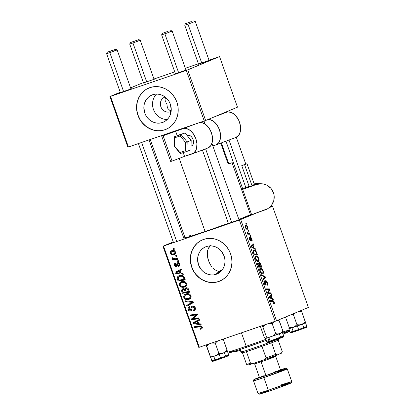 <?xml version="1.0" encoding="UTF-8"?>
<svg xmlns="http://www.w3.org/2000/svg" width="415" height="415" viewBox="0 0 415 415"><rect width="100%" height="100%" fill="white"/><g stroke="black" fill="none" stroke-linecap="round" stroke-linejoin="round"><path stroke-width="0.62" d="M165.04 97.017A7.828 7.19 -112.7 0 0 160.849 106.722A7.828 7.19 -112.7 0 0 170.264 111.77L170.549 114.058L170.264 111.77A7.828 7.19 67.3 0 1 160.932 106.951A7.828 7.19 67.3 0 1 164.631 97.172A7.828 7.19 67.3 0 1 165.04 97.017A7.828 7.19 67.3 0 1 165.103 96.996A7.828 7.19 -112.7 0 0 165.04 97.017L165.04 97.017M167.219 119.536A14.722 13.519 67.3 0 1 153.757 110.208A14.722 13.519 67.3 0 1 156.559 94.075A14.722 13.519 -112.7 0 0 153.757 110.208A14.722 13.519 -112.7 0 0 167.219 119.536M165.969 102.936L166.903 104.191L167.328 107.293L167.914 108.559L169.725 110.281L171.203 110.717L169.725 110.281L167.914 108.559L167.328 107.293L166.903 104.191L165.969 102.936M165.331 101.644L165.03 99.133L165.699 97.473L165.03 99.133L165.294 101.556M171.073 111.433L170.264 111.77L171.073 111.433M162.462 122.498A14.722 13.519 67.3 0 1 144.908 113.425A14.722 13.519 67.3 0 1 151.864 95.045A14.722 13.519 67.3 0 1 152.637 94.75L155.226 94.164L157.907 94.132L160.574 94.656L163.121 95.715L165.455 97.271L167.489 99.268L169.138 101.618L170.342 104.243L171.25 109.882L170.918 112.688L170.067 115.334L168.739 117.725L166.98 119.764L164.864 121.372L162.462 122.498L159.868 123.084L157.192 123.115L154.525 122.591L151.973 121.533L149.639 119.971L147.605 117.979L145.956 115.629L144.752 113.005L143.844 107.366L144.181 104.559L145.027 101.914L146.355 99.522L148.114 97.484L150.235 95.875L152.637 94.75A14.722 13.519 67.3 0 1 170.186 103.817A14.722 13.519 67.3 0 1 163.23 122.202A14.722 13.519 67.3 0 1 162.462 122.498L163.982 121.86L162.462 122.498M148.845 88.016A22.374 20.548 -112.7 0 0 138.356 115.961A22.374 20.548 -112.7 0 0 165.014 129.703L164.848 129.776A22.374 20.548 67.3 0 1 138.174 115.993A22.374 20.548 67.3 0 1 148.746 88.058A22.374 20.548 67.3 0 1 149.919 87.612L146.267 89.313L143.045 91.762L140.374 94.864L138.356 98.495L137.069 102.515L136.561 106.774L136.857 111.111L137.941 115.349L139.767 119.338L142.278 122.913L145.364 125.942L148.912 128.308L152.787 129.921L156.839 130.72L160.911 130.668L164.848 129.776L168.5 128.069L171.722 125.621L174.393 122.524L176.411 118.892L177.698 114.867L178.206 110.608L177.911 106.271L176.832 102.033L175 98.049L172.495 94.47L169.403 91.44L165.855 89.075L161.98 87.461L157.928 86.668L153.856 86.714L149.919 87.612A22.374 20.548 67.3 0 1 176.593 101.39A22.374 20.548 67.3 0 1 166.021 129.33A22.374 20.548 67.3 0 1 164.848 129.776L165.014 129.703A22.374 20.548 -112.7 0 0 166.125 129.283M216.21 274.284A14.722 13.519 67.3 0 1 198.661 265.216A14.722 13.519 67.3 0 1 205.617 246.837A14.722 13.519 67.3 0 1 206.385 246.541L208.978 245.955L211.655 245.919L214.322 246.443L216.874 247.506L219.208 249.062L221.242 251.054L224.095 256.029L224.806 258.82L224.997 261.673L224.665 264.474L223.82 267.125L222.492 269.511L220.733 271.55L218.612 273.163L216.21 274.284L213.621 274.875L210.939 274.906L208.273 274.382L205.726 273.319L203.392 271.763L201.358 269.771L198.505 264.796L197.597 259.152L197.929 256.351L198.78 253.705L200.108 251.314L201.866 249.275L203.983 247.662L206.385 246.541A14.722 13.519 67.3 0 1 223.939 255.609A14.722 13.519 67.3 0 1 216.983 273.993A14.722 13.519 67.3 0 1 216.21 274.284L217.735 273.646L216.21 274.284M218.233 273.127L216.324 273.277L218.233 273.127M220.458 271.55L216.324 273.277L220.458 271.55L218.228 271.254L220.458 271.55M216.158 270.487L218.228 271.254L215.328 270.025L213.414 268.557M211.826 266.809L211.105 265.818L211.826 266.809M209.798 263.592L211.105 265.818L208.714 261.128L209.798 263.592M207.889 258.545L208.714 261.128L207.381 255.988L207.889 258.545M207.215 253.565L207.381 255.988L207.407 251.277L207.215 253.565M207.982 249.166L210.364 245.581L208.968 247.252L207.531 250.66M202.598 239.803A22.374 20.548 -112.7 0 0 192.104 267.748A22.374 20.548 -112.7 0 0 218.767 281.495L218.601 281.562A22.374 20.548 67.3 0 1 191.927 267.784A22.374 20.548 67.3 0 1 202.499 239.844A22.374 20.548 67.3 0 1 203.672 239.398L200.02 241.105L196.798 243.553L194.127 246.65L192.109 250.281L190.822 254.307L190.314 258.566L190.61 262.903L191.689 267.141L193.52 271.125L196.03 274.704L199.117 277.734L202.665 280.099L206.54 281.712L210.592 282.506L214.664 282.459L218.601 281.562L222.253 279.86L225.475 277.412L228.146 274.31L230.164 270.679L231.451 266.658L231.959 262.399L231.663 258.063L230.579 253.824L228.753 249.835L226.242 246.261L223.156 243.232L219.608 240.866L215.733 239.253L211.681 238.454L207.609 238.506L203.672 239.398A22.374 20.548 67.3 0 1 230.346 253.181A22.374 20.548 67.3 0 1 219.774 281.116A22.374 20.548 67.3 0 1 218.601 281.562L218.767 281.495A22.374 20.548 -112.7 0 0 219.877 281.074M228.478 223.41L239.922 219.494L228.421 223.436M170.103 132.701L170.217 133.018L170.103 132.701M179.197 158.385L205.103 231.539A34.673 0.835 -19.5 0 0 228.38 223.322L205.103 231.539L179.197 158.385M250.442 214.68L238.874 219.447A34.673 0.835 -19.5 0 0 250.442 214.664L232.052 162.732L228.779 163.873L232.073 162.722M175.472 73.73L186.916 69.813L175.415 73.756M198.572 64.06L209.056 60.351L206.208 61.612L198.515 64.081M143.543 82.907L154.987 78.99L143.486 82.933M120.443 92.576L131.887 88.66L120.386 92.602M214.633 269.558L214.28 269.294M162.95 246.225L198.785 347.417L199.345 347.256L163.515 246.064L239.351 220.09L275.181 321.283L199.345 347.256L276.561 320.779L308.397 307.453L272.562 206.26L269.159 207.682L272.562 206.26L269.74 207.194L272.562 206.26L308.397 307.453L276.561 320.779L240.731 219.587L276.561 320.779L275.181 321.283L239.351 220.09L256.89 212.817L239.351 220.09L163.515 246.064L199.345 347.256L198.785 347.417L162.95 246.225L173.257 241.909L162.95 246.225M184.805 237.074L183.591 237.582L184.805 237.074M205.057 273.137L205.057 272.826M198.391 255.09L198.297 254.753M255.982 256.003L257.347 256.335L258.638 258.161L259.085 260.402L258.441 261.575L257.046 261.294L255.728 259.401L255.292 257.399L255.982 256.003C255.241 256.257 255.116 257.284 255.609 259.085L256.818 261.092L258.441 261.575C259.147 261.289 259.261 260.272 258.778 258.524L258.436 258.644L258.778 258.524C257.814 256.449 256.885 255.609 255.982 256.003L256.055 255.977M254.073 247.88L255.173 248.461L255.469 249.291L251.397 247.06L251.065 246.121L253.565 243.916L253.835 244.689L253.145 245.26L254.073 247.88L253.145 245.26L253.835 244.689L253.565 243.916L251.065 246.121L251.397 247.06L255.469 249.291L255.173 248.461L254.421 248.72L255.173 248.461L254.073 247.88L253.347 248.129L254.073 247.88M274.206 302.094L274.403 303.531L273.827 303.91L273.516 303.158L273.947 302.525L273.526 301.596L270.627 301.368L270.352 300.59L273.495 300.901L274.206 302.094L272.769 300.626L270.352 300.59L270.627 301.368L272.961 301.404L273.858 302.187L273.516 303.158L273.827 303.91L274.113 303.868L274.206 302.094L273.864 302.213L274.206 302.094M265.393 284.301L264.537 283.201L264.194 283.315L264.537 283.201L264.552 281.567L263.867 281.801L264.62 281.546L264.256 280.81C263.774 281.131 263.748 281.967 264.194 283.315C264.661 284.586 265.159 285.172 265.683 285.064L265.999 283.933L265.533 284.093L265.999 283.933L265.88 282.921L265.455 283.066L265.88 282.921L265.776 281.728L265.304 281.894L265.958 281.427L265.284 281.655L265.968 281.422L266.964 282.724L267.156 285.323C267.779 285.089 267.831 284.197 267.317 282.636C266.793 281.24 266.243 280.587 265.657 280.67L266.28 280.851L266.954 281.78L267.68 284.503L267.156 285.323L266.85 284.571L267.219 284.135L267.094 283.123L266.072 281.412L265.771 281.795L265.911 284.825L265.33 285.053L264.516 284.088L263.945 282.454L263.987 281.1L264.319 280.789L264.443 282.926L265.346 284.317L265.278 281.375L265.657 280.67L265.361 284.317M261.16 274.637L265.159 276.66L265.507 277.64L263.048 279.964L262.773 279.191L264.879 277.199L261.455 275.461L261.16 274.637L261.455 275.461L264.879 277.199L262.773 279.191L263.048 279.964L265.507 277.64L265.159 276.66L264.334 276.945L265.159 276.66L261.16 274.637M260.324 268.272L261.694 268.598L262.98 270.424L263.437 272.556L262.783 273.843L261.388 273.558L260.205 271.97L259.634 269.662L260.324 268.272C259.583 268.521 259.458 269.548 259.956 271.348L261.16 273.361L262.783 273.843C263.489 273.558 263.603 272.541 263.12 270.793L262.778 270.907L263.12 270.793C262.161 268.718 261.227 267.877 260.324 268.272L260.402 268.24M245.83 223.405L246.303 223.415L246.572 224.183L246.111 224.193L245.83 223.405L246.111 224.193L246.572 224.183L246.303 223.415L245.83 223.405M259.121 262.498L260.397 263.437L261.808 267.208L258.514 267.156L257.528 264.225L257.632 263.074L258.312 263.001L258.872 263.66L259.121 262.498L258.872 263.66L257.814 262.939L257.528 264.225L258.514 267.156L261.808 267.208L260.765 264.251L260.413 264.371L260.765 264.251C260.231 262.954 259.681 262.368 259.121 262.498M271.955 298.38L273.054 298.961L273.35 299.791L269.278 297.56L268.946 296.626L271.446 294.417L271.721 295.19L271.026 295.76L271.955 298.38L271.026 295.76L271.721 295.19L271.446 294.417L268.946 296.626L269.278 297.56L273.35 299.791L273.054 298.961L272.302 299.22L273.054 298.961L271.955 298.38L271.228 298.629L271.955 298.38M268.879 292.819L270.902 292.881L271.177 293.654L267.872 293.592L267.587 292.783L269.262 289.654L266.477 289.644L266.202 288.866L269.501 288.918L269.786 289.727L268.116 292.865L268.879 292.819L268.116 292.865L269.786 289.727L269.501 288.918L266.202 288.866L266.477 289.644L269.262 289.654L267.587 292.783L267.872 293.592L271.177 293.654L270.902 292.881L268.775 293.607L270.902 292.881L268.879 292.819L267.737 293.213L268.879 292.819M251.869 239.009L252.004 240.991L251.775 241.151L251.464 240.399L251.687 239.377L250.997 238.194L250.945 240.441L250.515 240.835L249.742 239.917L249.275 238.143L249.571 237.453L249.794 239.284L250.37 240.083L250.453 237.629L250.764 237.432L251.272 237.821L251.869 239.009L250.624 237.447L250.401 240.072L249.83 239.388L249.571 237.453L249.555 239.46L250.717 240.819L250.919 238.205L251.594 239.082L251.464 240.399L251.812 241.136C252.247 240.892 252.263 240.186 251.869 239.009L251.599 239.097L251.869 239.009M256.205 251.599L257.466 254.94L254.167 254.888L253.176 251.869L253.321 250.385L254.603 249.991L256.205 251.599C255.298 250.178 254.488 249.643 253.778 249.996C253.212 250.126 253.026 250.826 253.223 252.092L254.167 254.888L257.466 254.94L256.693 252.756L256.351 252.875L256.693 252.756L256.205 251.599L255.827 251.729L256.205 251.599M245.498 225.179L246.531 225.387L247.397 226.491L247.864 228.52L247.444 229.21L246.386 229.023L245.498 227.897L245.026 226.159L245.498 225.179C244.98 225.361 244.902 226.076 245.265 227.332C246.017 228.961 246.749 229.583 247.444 229.21C247.937 228.997 247.994 228.276 247.625 227.036L247.361 227.124L247.625 227.036C246.889 225.459 246.178 224.842 245.498 225.179L245.561 225.158M248.341 230.496L248.813 230.507L249.083 231.274L248.621 231.285L248.341 230.496L248.621 231.285L249.083 231.274L248.813 230.507L248.341 230.496M248.891 233.417L249.861 233.458L250.136 234.236L247.739 234.2L247.459 233.427L247.963 233.438L246.946 231.84L247.911 233.085L248.891 233.417L246.946 231.84L247.963 233.438L247.459 233.427L247.739 234.2L250.136 234.236L249.861 233.458L247.734 234.19L249.861 233.458L247.615 233.858L248.891 233.417M250.172 235.673L250.644 235.679L250.919 236.446L250.453 236.457L250.172 235.673L250.453 236.457L250.919 236.446L250.644 235.679L250.172 235.673M178.507 260.698L177.47 260.853L177.75 261.637L178.777 261.466L178.507 260.698L177.47 260.853L177.75 261.637L178.777 261.466L178.507 260.698M176.676 255.521L175.638 255.676L175.919 256.46L176.946 256.288L176.676 255.521L175.638 255.676L175.919 256.46L176.946 256.288L176.676 255.521M181.599 281.666C179.856 282.205 179.145 283.398 179.472 285.25L180.25 284.923L179.472 285.25L181.277 287.092L182.559 286.552L181.277 287.092L184.644 287.071C186.325 286.506 187.004 285.323 186.693 283.528L185.173 281.832L182.657 281.417L180.131 282.506L179.488 283.466L179.327 284.654L179.762 285.857L180.696 286.791L182.118 287.33L183.824 287.294L185.157 286.853L186.33 285.888L186.828 284.706L186.693 283.528C185.453 281.531 183.757 280.908 181.599 281.666L181.251 281.801M183.031 273.48L180.857 273.21L179.928 270.585L181.697 269.703L181.422 268.936L174.974 272.276L175.306 273.21L183.326 274.31L183.031 273.48L180.857 273.21L179.928 270.585L181.697 269.703L181.422 268.936L174.974 272.276L175.306 273.21L183.326 274.31L183.031 273.48M185.754 287.87L184.706 289.26L185.562 288.902L184.706 289.26L182.688 288.814L181.505 290.36L182.47 289.955L181.505 290.36L181.754 291.418L182.533 291.097L181.754 291.418L182.424 293.306L184.058 292.622L189.525 291.807L184.058 292.622L182.424 293.306L189.671 292.222L188.431 288.85L187.435 287.958L185.547 287.958L184.706 289.26L183.746 288.716L182.226 289.027L181.505 290.36L182.424 293.306L189.671 292.222L188.623 289.271C188 288 187.041 287.533 185.754 287.87L185.609 287.927M193.022 301.679L185.074 300.787L185.365 301.612L192.176 302.379L186.688 305.347L186.963 306.12L193.364 302.66L193.022 301.679L185.074 300.787L185.365 301.612L192.176 302.379L186.688 305.347L186.963 306.12L193.364 302.66L193.022 301.679M201.156 329.121C202.095 328.794 202.416 328.12 202.121 327.098C201.56 326.04 200.715 325.656 199.574 325.946L194.262 326.74L194.536 327.518L196.171 326.833L201.249 326.076L196.171 326.833L194.536 327.518L199.672 326.75L201.265 326.086L199.672 326.75L201.306 327.321L202.079 326.999L201.306 327.321L200.767 328.395L200.149 328.53L200.507 329.266L201.892 328.685L201.156 329.121L201.934 328.644L202.235 327.585L201.711 326.413L200.689 325.915L194.262 326.74L194.536 327.518L200.715 326.735L201.342 327.84L200.149 328.53L200.507 329.266L201.327 329.054M198.764 317.895L192.633 318.845L197.644 314.741L197.358 313.937L190.112 315.016L190.386 315.794L196.528 314.845L191.497 318.933L191.787 319.742L199.039 318.673L198.764 317.895L192.633 318.845L197.644 314.741L197.358 313.937L190.112 315.016L190.386 315.794L196.528 314.845L191.497 318.933L191.787 319.742L199.039 318.673L198.764 317.895M200.917 323.98L198.738 323.71L197.81 321.086L199.579 320.204L199.309 319.436L192.861 322.777L193.193 323.716L201.213 324.81L200.917 323.98L198.738 323.71L197.81 321.086L199.579 320.204L199.309 319.436L192.861 322.777L193.193 323.716L201.213 324.81L200.917 323.98M192.41 306.005L191.019 308.117L192.046 307.686L191.019 308.117L190.781 309.678L191.834 309.242L190.278 310.176L188.856 309.232L189.754 307.344L189.261 306.649C188.057 307.178 187.653 308.122 188.052 309.481L188.83 309.154L188.052 309.481C188.545 310.747 189.39 311.229 190.589 310.928L191.772 309.549L192.223 307.152L194.106 306.182L192.747 306.752L194.417 307.857L195.19 307.536L194.417 307.857L194.313 309.434L195.424 308.968L193.38 309.974L193.732 310.711L194.246 310.498L193.732 310.711C195.2 310.233 195.698 309.211 195.226 307.634L194.111 306.187L192.83 305.907L191.357 306.778L190.444 310.104L189.396 310.036L188.815 309.097L188.83 308.112L189.754 307.344L189.411 306.602L188.265 307.38L187.928 309.045L189.048 310.804L190.807 310.84L191.699 309.782L192.223 307.152L193.271 306.706L193.987 307.116L194.526 308.262L194.37 309.351L193.38 309.974L193.732 310.711L195.237 309.606L195.226 307.634C194.671 306.249 193.732 305.71 192.41 306.005L192.228 306.073M185.941 293.929C184.198 294.468 183.492 295.667 183.814 297.519L184.597 297.192L183.814 297.519L185.619 299.355L186.9 298.821L185.619 299.355L188.991 299.334C190.667 298.769 191.351 297.591 191.035 295.791L189.515 294.1L186.641 293.742L184.919 294.422L184.099 295.215L183.726 297.223L184.104 298.126L185.323 299.22L188.166 299.557L189.499 299.122L190.677 298.152L191.175 296.969L191.035 295.791C189.795 293.799 188.099 293.177 185.941 293.929L185.593 294.064M178.424 263.276L178.575 262.7L176.94 263.385L176.681 264.718L177.485 264.381L176.681 264.718L176.463 265.501L177.387 265.112L176.09 265.714L175.125 265.144L175.737 263.795L175.379 263.058C174.435 263.484 174.139 264.236 174.492 265.32L175.099 265.066L174.492 265.32C174.886 266.29 175.545 266.663 176.474 266.446L177.656 263.748L179.119 262.986L178.03 263.437L179.15 264.184L179.752 263.935L179.15 264.184L178.3 265.709L178.657 266.446L179.814 265.507L179.467 263.375L178.025 262.622L177.003 263.266L176.38 265.569L175.799 265.74L175.125 265.144L175.13 264.303L175.737 263.795L175.379 263.058L174.502 263.779L174.393 264.978L175.28 266.331L176.474 266.446L177.241 265.745L177.656 263.748L178.388 263.406L179.223 264.474L179.083 265.175L178.3 265.709L178.657 266.446L178.932 266.347M179.306 275.679C178.004 276.022 177.298 276.872 177.184 278.232L178.04 277.874L177.184 278.232L177.428 279.202L178.206 278.875L177.428 279.202L178.082 281.043L179.711 280.358L185.178 279.539L179.711 280.358L178.082 281.043L185.329 279.959L183.638 276.276L182.372 275.591L180.509 275.41L178.507 276.037L177.314 277.313L177.221 278.481L178.082 281.043L185.329 279.959L183.97 276.644C182.579 275.363 181.028 275.041 179.306 275.679L178.958 275.814M171.634 250.691C170.425 251.07 169.948 251.905 170.202 253.192L170.809 252.937L170.202 253.192C171.177 254.753 172.516 255.204 174.212 254.54L174.591 254.379L174.212 254.54C175.379 254.136 175.82 253.3 175.54 252.04L174.585 250.878L172.718 250.468L170.617 251.277L170.098 252.776L171.167 254.395L173.102 254.779L175.192 253.939L175.659 252.854L175.54 252.04C174.58 250.525 173.278 250.079 171.634 250.691L171.385 250.79M177.719 258.478L174.134 258.841L173.076 258.462L172.868 257.705L171.96 257.808L172.272 258.628L173.543 259.11L172.453 259.266L172.728 260.044L177.999 259.256L177.719 258.478L175.602 258.768L171.986 257.663L171.992 258.249L173.543 259.11L172.453 259.266L172.728 260.044L177.999 259.256L177.719 258.478M174.165 248.429L173.128 248.585L173.408 249.368L174.435 249.197L174.165 248.429L173.128 248.585L173.408 249.368L174.435 249.197L174.165 248.429M109.944 96.539L127.862 147.138L128.427 146.977L110.509 96.379L186.345 70.41L204.263 121.004L128.427 146.977L205.643 120.5L237.473 107.174L219.556 56.575L187.725 69.902L205.643 120.5L237.473 107.174L219.556 56.575L208.994 60.165L219.556 56.575L186.345 70.41L187.725 69.902L205.643 120.5L204.263 121.004L186.345 70.41L110.509 96.379L128.427 146.977L127.862 147.138L109.944 96.539L120.251 92.229L109.944 96.539M141.78 83.218L130.585 87.902L141.78 83.218M153.96 79.011L174.757 71.888L153.96 79.011M185.339 68.267L198.412 63.791L185.339 68.267M150.256 139.502L185.069 237.816A34.673 0.835 -19.5 0 0 205.103 231.539L187.497 237.287L185.069 237.805L186.522 237.032M189.001 235.995L191.232 235.108M196.959 243.486L194.287 246.583L192.27 250.214L190.983 254.239L190.48 258.498M190.77 262.83L191.855 267.073L193.686 271.057M196.191 274.631L199.278 277.661L202.826 280.032L206.701 281.64L210.753 282.439M214.83 282.392L218.767 281.495M143.211 91.694L140.535 94.796L138.517 98.428L137.23 102.448L136.727 106.707M137.017 111.044L138.102 115.282L139.933 119.266M142.438 122.845L145.525 125.875L149.078 128.24L152.953 129.853L157.005 130.647M161.077 130.601L165.014 129.703M171.136 111.402A7.828 7.19 67.3 0 1 170.674 111.614A7.828 7.19 67.3 0 1 170.264 111.77A7.828 7.19 -112.7 0 0 171.136 111.402M198.889 318.253L193.416 319.057L191.787 319.742L193.416 319.057L193.291 318.699L193.416 319.057L198.889 318.253M197.856 314.368L193.198 318.445L191.497 318.933L193.131 318.248L195.341 316.365L193.706 317.05L195.341 316.365L196.964 315.011L195.335 315.696L197.582 314.56M197.535 314.425L196.528 314.845L197.535 314.425M197.483 314.29L194.64 315.177L196.274 314.497L192.021 315.11L190.386 315.794L192.021 315.11L191.891 314.752L192.021 315.11L197.483 314.29M198.686 323.56L198.017 323.467L198.686 323.56M194.573 323.135L193.193 323.716L194.573 323.135M194.702 322.688L194.49 322.092L192.861 322.777L199.356 319.571L194.49 322.092L194.702 322.688M193.805 323.098L197.831 321.143L197.052 321.469L197.794 323.56L193.805 323.098L197.052 321.469L197.794 323.56L198.572 323.233L197.794 323.56L193.821 323.088M202.079 328.452L201.835 327.949L202.079 328.452M202.494 327.674L200.767 328.395M196.171 326.833L196.041 326.475L196.171 326.833M193.732 310.711L194.018 310.602M195.195 309.673L195.024 309.31L195.195 309.673M195.434 309.139L193.603 309.901M194.293 306.104L192.747 306.752M191.403 310.353L190.573 310.052M189.562 307.406L189.65 307.126M190.407 310.119L191.772 309.549M191.984 309.466L190.278 310.176M193.203 305.834L192.757 306.737L193.151 305.891M189.681 307.064L189.51 307.92M190.35 309.87L191.056 310.285M193.38 301.897L188.317 304.662L188.535 305.269L188.317 304.662L186.688 305.347L193.141 302.016M193.125 301.98L192.176 302.379L193.125 301.98M192.124 301.581L190.573 302.229L192.124 301.581M186.859 300.989L185.365 301.612L186.859 300.989M188.991 299.334L189.266 299.225M189.977 298.836L187.647 298.81M186.553 293.737L185.464 295.049L186.501 293.773M187.456 298.748L190.215 298.774M186.734 294.64L187.046 294.391M187.398 294.188L188.887 293.81M191.092 297.519L190.381 297.871M189.697 298.063L189.344 298.12M188.752 298.556L185.93 298.572L184.618 297.27C184.405 295.957 184.914 295.112 186.138 294.723L187.772 294.038L186.138 294.723C187.819 294.095 189.183 294.526 190.22 296.009L190.993 295.688L190.22 296.009C190.438 297.306 189.951 298.157 188.752 298.556L186.631 298.784L184.831 297.7L184.644 296.004L185.764 294.873L187.829 294.494L189.92 295.47L190.2 297.259L188.752 298.556L191.014 297.576M188.784 293.82L186.138 294.723M184.058 292.622L183.928 292.264L184.058 292.622M183.145 289.504L183.466 288.684M186.345 288.498L186.589 287.756M186.641 287.688L186.34 288.581M183.472 288.679L183.145 289.535M185.256 292.067L182.994 292.404L182.533 291.091L182.989 289.571L184.39 288.985L182.989 289.571L184.089 289.67L185.417 289.115L184.089 289.67L184.815 290.816L185.588 290.495L184.815 290.816L185.256 292.067L182.994 292.404L182.465 289.961L183.259 289.504L184.156 289.717L185.256 292.067M186.008 288.643L187.523 288.005L186.008 288.643L187.124 288.736L187.736 289.395L188.54 289.058L187.736 289.395L188.042 290.137L188.815 289.81L188.042 290.137L188.55 291.574L186.102 291.942L185.526 290.313L185.386 289.177L186.008 288.643L187.736 289.395L188.55 291.574L189.328 291.247L186.102 291.942L185.526 290.313L186.008 288.643L187.44 288.046M184.53 288.923L182.989 289.571M180.105 264.962L178.3 265.709M177.656 263.748L178.03 263.437M177.226 265.787L176.909 265.647M176.463 265.501L176.09 265.714M178.751 266.414C179.809 265.994 180.151 265.195 179.778 264.007C179.394 262.949 178.704 262.508 177.703 262.69L177.599 262.731M177.703 262.69L176.94 263.385L178.637 262.581M178.409 263.359L178.575 262.7M180.805 273.054L180.136 272.966L180.805 273.054M176.686 272.634L175.306 273.21L176.686 272.634M176.821 272.188L176.608 271.592L174.974 272.276L181.474 269.07L176.608 271.592L176.821 272.188M175.924 272.593L179.949 270.642L179.171 270.969L179.913 273.06L175.924 272.593L179.171 270.969L179.913 273.06L180.686 272.733L179.913 273.06L175.939 272.588M179.711 280.358L179.586 280.001L179.711 280.358M178.912 276.738L179.871 275.519M180.136 275.353L178.829 277.08M180.644 275.996L182.066 275.56M184.208 279.311L178.652 280.141L178.03 278.019L179.534 276.463L181.168 275.778L179.534 276.463C181.521 275.731 182.963 276.349 183.855 278.325L184.634 277.998L183.855 278.325L184.208 279.311L178.652 280.141L178.108 277.604L178.766 276.826L180.245 276.271L181.729 276.271L182.948 276.8L184.208 279.311M182.201 275.544L179.534 276.463M184.644 287.071L184.924 286.962M185.63 286.573L183.306 286.542M182.211 281.469L181.116 282.781L182.154 281.505M183.114 286.48L185.873 286.511M182.387 282.376L182.704 282.122M184.442 281.552L181.796 282.459C183.477 281.832 184.836 282.257 185.873 283.746C186.096 285.038 185.604 285.888 184.405 286.293L181.583 286.308L180.276 285.001C180.063 283.694 180.567 282.843 181.796 282.459L184.545 281.541M186.75 285.255L186.226 285.536M185.355 285.795L184.997 285.852M185.873 283.746L186.651 283.419L185.873 283.746L185.92 284.794L185.422 285.681L183.368 286.537L181.173 286.091L180.177 284.581L180.758 283.061L182.346 282.304L184.623 282.485L185.873 283.746M183.43 281.775L181.796 282.459M186.667 285.307L184.405 286.293M175.073 254.053L173.314 253.944M171.748 251.521L172.344 250.51M172.557 250.349L171.722 251.672M173.102 253.866L173.589 254.022M174.16 254.105L175.296 254.011M173.299 250.873L174.341 250.608M173.864 253.798C172.645 254.296 171.634 254.037 170.83 253.01L171.903 251.459L173.537 250.779L171.903 251.459C173.107 250.997 174.108 251.262 174.917 252.242L175.524 251.993L173.667 253.861L172.204 253.97L171.058 253.404L170.773 252.74L171.032 251.993L172.713 251.293L174.056 251.443L174.876 252.138L174.829 253.119L173.864 253.798L175.69 253.041M174.087 250.639L171.903 251.459M176.868 256.065L175.919 256.46L176.868 256.065M177.848 258.836L174.357 259.359L172.728 260.044L174.357 259.359L174.175 258.846L173.543 259.11L174.175 258.846L174.357 259.359L177.848 258.836M172.816 257.902L171.992 258.249L172.816 257.902M178.699 261.237L177.75 261.637L178.699 261.237M174.357 248.974L173.408 249.368L174.357 248.974M258.488 263.795L258.872 263.66L258.488 263.795M258.099 263.701L257.943 264.391L258.623 266.383L259.65 266.399L258.81 264.21L258.156 263.681L258.649 263.956L259.65 266.399L258.395 266.829L259.65 266.399L258.28 266.503L258.623 266.383L258.156 265.071L257.814 265.19L258.156 265.071L258.099 263.701L257.482 263.909L258.125 263.691L257.482 263.909M261.149 266.425L258.441 266.954L260.034 266.409L259.458 264.78L259.116 264.9L259.458 264.78L259.385 263.271L258.841 263.458L259.385 263.271L260.361 264.236L261.149 266.425L258.991 267.161L261.149 266.425L260.231 263.971L259.385 263.271L259.209 263.914L260.034 266.409L261.149 266.425M262.529 273.07L262.97 272.38L262.892 271.286L261.632 269.247L260.802 268.987L259.65 269.361L260.563 269.05L260.101 269.724L260.298 271.234L259.956 271.353L260.298 271.234L261.17 272.665L260.698 272.826L262.529 273.07L261.17 272.665L260.298 271.234C259.956 269.963 260.044 269.231 260.563 269.05C261.258 268.707 261.995 269.314 262.768 270.876C263.11 272.136 263.032 272.868 262.529 273.07L262.399 273.112M260.563 269.05L259.65 269.361M263.738 278.247L265.507 277.64L263.738 278.247M267.317 282.636L266.975 282.75L267.317 282.636M264.765 284.519L265.361 284.311L264.765 284.519M273.827 303.91L274.113 303.868M273.781 303.126L273.516 303.158M270.627 301.357L272.769 300.626L270.627 301.357M269.849 295.828L271.721 295.19L269.849 295.828M269.226 296.377L271.026 295.76L269.226 296.377M271.472 298.1L270.264 297.436L269.517 297.69L270.264 297.436L269.143 297.176L270.108 296.575L269.055 296.933L270.73 296.009L268.951 296.616L270.73 296.009L271.472 298.1L270.73 298.354L271.472 298.1L270.73 296.009L269.465 297.067L271.472 298.1M267.317 289.665L269.501 288.918L267.317 289.665M269.029 289.986L269.786 289.727L269.029 289.986M267.857 292.233L268.687 291.947L267.857 292.233M267.67 293.021L268.116 292.865L267.67 293.021M250.401 238.381L250.919 238.205L250.401 238.381M250.421 238.568L250.795 238.443L250.421 238.568M250.525 239.372L250.857 239.258L250.525 239.372M249.291 238.402L249.877 238.2L249.291 238.402M249.565 239.481L249.83 239.388L249.565 239.481M249.913 240.244L250.401 240.072L249.913 240.244M251.962 245.327L253.835 244.689L251.962 245.327M251.34 245.877L253.145 245.26L251.34 245.877M253.591 247.599L252.382 246.935L251.635 247.19L252.382 246.935L251.262 246.676L252.221 246.074L251.174 246.432L252.849 245.509L251.07 246.116L252.849 245.509L253.591 247.599L252.844 247.854L253.591 247.599L252.849 245.509L251.578 246.567L253.591 247.599M254.032 250.769L253.555 251.739L254.281 254.12L256.807 254.156L255.64 251.459L254.774 250.769L254.032 250.769C254.857 250.37 255.666 251.168 256.46 253.171L256.807 254.156L254.649 254.898L256.807 254.156L253.939 254.234L254.281 254.12L253.887 253.005L253.544 253.119L253.887 253.005L253.591 252.019L253.233 252.138L254.032 250.769L253.119 251.08L254.084 250.748L253.119 251.08M258.182 260.802L258.602 259.266L257.591 257.227L256.719 256.729L255.308 257.098L256.221 256.781L255.759 257.456L255.956 258.97L255.614 259.085L255.956 258.97L256.823 260.397L256.356 260.558L258.182 260.802L256.823 260.397L255.956 258.97C255.609 257.694 255.697 256.968 256.221 256.781C256.916 256.439 257.653 257.046 258.426 258.607C258.768 259.868 258.69 260.599 258.182 260.802L258.057 260.848M256.221 256.781L255.308 257.093M247.143 228.452L247.49 227.887L247.184 226.746L246.531 226.061L245.768 225.947C246.261 225.687 246.795 226.087 247.366 227.14L247.143 228.452L246.121 228.805L247.143 228.452C246.645 228.748 246.111 228.349 245.535 227.259L245.768 225.947L245.026 226.201L245.784 225.942L245.026 226.201M247.522 233.588L247.963 233.438L247.522 233.588M246.987 232.141L247.376 232.006L246.987 232.141M247.112 232.535L247.449 232.421L247.112 232.535M245.768 225.947L245.41 226.621L245.716 227.664L246.266 228.307L247.06 228.483M164.864 33.823L172.173 31.099L164.864 33.823L178.683 72.853L164.864 33.823L161.632 34.839L164.864 33.823L164.9 32.598L164.864 33.823M168.163 31.234L162.312 33.408L168.163 31.234M205.596 148.85L231.689 222.533L205.596 148.85M168.947 32.116L172.178 31.104L170.747 30.42M187.964 24.153L195.273 21.43L187.964 24.153L201.783 63.184L187.964 24.153L184.732 25.165L187.964 24.153L188 22.929L187.964 24.153M191.263 21.564L185.412 23.738L191.263 21.564M228.997 140.026L245.82 187.538L228.997 140.026M192.046 22.446L195.278 21.435L193.847 20.75M113.918 50.962L117.149 49.95L109.835 52.669L109.871 51.444L107.283 52.254L113.134 50.08L108.533 51.73L115.718 49.271L109.871 51.444L109.835 52.669L106.603 53.685L109.835 52.669L123.654 91.699L109.835 52.669L117.144 49.945L115.718 49.266M176.66 241.38L141.629 142.454L176.66 241.38M132.935 42.999L132.971 41.775L130.383 42.584L138.818 39.601L130.471 42.532L138.818 39.596L132.971 41.775L132.935 42.999L129.703 44.011L132.935 42.999L146.754 82.03L132.935 42.999L140.244 40.276L132.935 42.999M137.017 41.293L140.244 40.281L154.09 79.364M282.869 331.071L281.474 332.576L279.767 333.634L277.796 333.966L275.731 333.686L272.173 323.648L268.298 323.627L272.173 323.648L275.731 333.686L273.812 335.398L271.54 336.596L269.019 337.063L266.425 336.902L262.866 326.859L261.637 325.837L262.866 326.859L263.318 325.344L262.866 326.859L265.87 324.468L262.866 326.859L266.425 336.902L265.808 338.458L264.267 337.405L260.708 327.368L264.267 337.405L265.123 338.225M281.577 332.296L281.946 332.503L281.577 332.296M281.495 336.731L269.112 341.426A0.669 0.498 72 0 0 269.802 341.882L282.335 337.198M267.846 337.841L269.112 341.426L283.741 336.093C283.85 336.721 283.538 337.094 282.812 337.213L269.786 341.887A0.669 0.498 -108 0 1 269.112 341.426L267.846 337.841L282.262 332.534M282.688 332.042L282.88 330.973L279.129 320.722M278.47 320.121L279.326 320.935L282.88 330.973L281.474 332.576L279.767 333.634L282.47 332.514L283.741 336.093M260.9 326.309L260.708 327.368L261.077 325.972M276.836 320.665L279.326 320.935L276.841 320.665M272.173 323.648L274.388 321.433L272.173 323.648M265.828 338.344L279.767 333.634L277.796 333.966L275.731 333.686L273.812 335.398L271.54 336.596L269.019 337.063L266.425 336.902L265.808 338.458L279.767 333.634M272.069 336.415L270.507 336.949M265.393 338.386L266.866 342.069L269.112 341.426L266.938 342.012M281.256 337.54L282.179 337.25M282.848 337.047L283.326 336.959L282.615 337.291M281.842 337.603L279.611 338.448M278.232 338.951L272.266 341.057M270.948 341.504L269.802 341.882A0.669 0.498 -108 0 1 269.781 341.887C266.456 342.811 267.96 342.723 266.866 342.069M268.209 342.375L267.732 342.463L268.438 342.131M301.591 324.442L297.379 325.967L305.57 322.834L301.695 311.572L298.971 311.4L301.695 311.572L305.248 321.609L303.578 323.29L301.565 324.452L299.308 324.878L296.953 324.686L293.4 314.648L291.729 314.43L293.4 314.648L293.104 313.854L293.4 314.648L295.07 312.967L293.4 314.648L296.953 324.686L295.215 326.325L293.13 327.445L289.296 327.741L291.989 327.726L297.379 325.967L298.852 330.174L297.327 330.708M289.597 328.597L305.57 322.844L306.841 326.423L298.65 329.552L306.841 326.423C306.14 327.892 309.201 326.174 298.852 330.174L297.379 325.967L293.099 327.456M301.695 311.572L301.16 310.301L301.695 311.572M302.021 324.281L300.59 324.81M294.136 327.103L292.653 327.606M288.705 328.82L294.225 326.968L296.953 324.686L299.308 324.878L301.565 324.452L303.578 323.29L305.248 321.609M289.514 331.123L289.966 332.394L298.65 329.552L289.971 332.399L292.808 331.217M304.802 327.726L305.746 327.435M305.922 327.539L301.819 329.105M295.854 331.222L291.506 332.648M291.335 332.545L298.852 330.174L291.071 332.773L289.966 332.394M305.575 322.834L305.513 322.512M213.206 361.066L220.723 358.69L219.25 354.483L227.441 351.349L223.566 340.087L220.759 339.921L223.566 340.087L227.119 350.13L224.489 352.47L222.326 353.274L218.824 353.201L215.271 343.163L211.666 343.029L215.271 343.163L218.824 353.201L217.087 354.841L215.001 355.961L219.25 354.483L218.824 353.201L217.087 354.841L215.001 355.961L212.672 356.345L210.249 356.112L206.696 346.074L209.43 343.791L206.696 346.074L210.571 357.336L206.411 345.908L210.571 357.336L214.97 355.971M210.784 357.305L211.837 360.915L220.521 358.067L211.837 360.915L214.68 359.732M215.271 343.163L217.901 340.819L215.271 343.163M223.566 340.087L223.031 338.816L223.566 340.087M206.162 344.803L206.696 346.074L206.162 344.803M206.411 345.908L206.089 344.756L206.411 345.908M216.002 355.619L214.524 356.122M223.893 352.797L222.456 353.331M220.889 353.896L219.25 354.483L220.521 358.067L228.707 354.939L220.521 358.067L220.723 358.69L219.198 359.229M223.462 352.958L219.25 354.483L227.441 351.36L227.384 351.028M217.725 359.738L213.377 361.164M226.673 356.246L227.617 355.951M227.788 356.054L223.69 357.621M227.119 350.13L225.449 351.806L223.436 352.968L221.174 353.398L218.824 353.201L219.25 354.483M210.576 357.258L215.001 355.961L212.672 356.345L210.249 356.112M239.014 350.68L237.873 351.059A0.669 0.498 -108 0 1 237.183 350.602L235.009 351.189M234.911 351.168L237.183 350.602A0.669 0.498 72 0 0 237.873 351.059M236.28 351.552L235.803 351.64L236.509 351.308M227.991 352.911L228.255 353.035A32.437 0.783 -19.5 0 0 246.982 347.148L246.199 346.266A33.558 0.809 160.5 0 1 227.742 352.211A33.558 0.809 -19.5 0 0 246.199 346.266L241.447 332.835L246.199 346.266A33.558 0.809 -19.5 0 0 265.901 339.335A33.558 0.809 160.5 0 1 246.199 346.266L246.982 347.148A32.437 0.783 -19.5 0 0 266.264 340.362L239.305 349.736L228.24 353.009M282.703 332A33.558 0.809 160.5 0 1 290.075 329.956A33.558 0.809 160.5 0 1 282.682 333.11A33.558 0.809 -19.5 0 0 290.075 329.935L285.504 317.034M283.04 334.127A32.437 0.783 -19.5 0 0 289.39 331.383L283.04 334.127M219.919 272.053L219.919 272.053A33.558 0.809 160.5 0 1 216.324 273.277L219.919 272.053A33.558 0.809 160.5 0 0 220.334 271.913L219.919 272.053M220.998 271.301A20.133 0.488 160.5 0 1 220.261 271.545L220.998 271.301M218.648 271.353A20.133 0.488 160.5 0 1 222.092 270.056M229.599 352.288L231.918 351.318M282.548 333.271L285.852 332.233M288.119 331.585L289.395 331.372L290.075 329.956M246.982 347.148L250.639 345.788M278.159 340.046L276.836 340.746L277.438 339.361A20.133 0.488 160.5 0 1 256.496 347.08A20.133 0.488 160.5 0 1 240.965 352.086A20.133 0.488 -19.5 0 0 256.268 347.158A20.133 0.488 -19.5 0 0 277.438 339.361L277.438 339.361A20.133 0.488 -19.5 0 0 278.745 338.764A20.133 0.488 160.5 0 1 277.438 339.361L276.836 340.746A19.017 0.462 -19.5 0 0 278.232 340.072L278.911 338.645M240.041 349.492L240.954 352.076L242.391 352.766A19.017 0.462 -19.5 0 0 242.459 352.771L243.781 352.07M281.406 353.098L282.262 351.64L278.185 340.118L282.262 351.64L281.645 353.113L277.101 355.012L275.736 354.374A19.017 0.462 160.5 0 1 266.072 357.901L261.964 346.307L246.411 351.635A19.017 0.462 -19.5 0 0 261.964 346.307A19.017 0.462 -19.5 0 0 271.628 342.78A19.017 0.462 -19.5 0 0 276.836 340.746L271.628 342.78A19.017 0.462 160.5 0 1 261.964 346.307L266.072 357.901L264.08 359.769L253.254 363.473L250.515 363.229L246.411 351.635A19.017 0.462 160.5 0 1 242.459 352.771A19.017 0.462 -19.5 0 0 246.411 351.635L250.515 363.229A19.017 0.462 160.5 0 1 246.567 364.365A19.017 0.462 -19.5 0 0 250.515 363.229L253.254 363.473L247.931 365.003M240.965 352.086A20.133 0.488 160.5 0 1 242.438 351.349M246.567 364.365L242.459 352.771L246.567 364.365L247.195 364.692M281.775 352.854L277.101 355.012L275.736 354.374L271.628 342.78L275.736 354.374A19.017 0.462 -19.5 0 1 266.072 357.901L264.08 359.769L253.254 363.473A17.897 0.431 -19.5 0 1 247.926 365.039L247.21 364.697M277.101 355.012L264.08 359.769A17.897 0.431 -19.5 0 0 277.101 355.012M281.396 384.783L291.74 381.546L288.902 382.806L268.339 390.25A1.121 0.441 71.1 0 0 269.107 391.138A1.121 0.441 -108.9 0 1 268.339 390.25A17.897 0.431 -19.5 0 0 291.74 381.546C291.755 382.557 291.48 383.076 290.905 383.097C288.259 384.357 277.49 388.264 269.107 391.138L269.117 391.132M276.919 372.136A17.897 0.431 160.5 0 1 287.258 368.894L286.106 368.136L283.113 368.94L280.457 369.796L282.35 369.718L263.893 376.379A1.121 0.441 71.1 0 0 263.857 377.603L287.258 368.894A17.897 0.431 160.5 0 1 263.857 377.603L268.339 390.25L263.857 377.603A17.897 0.431 160.5 0 1 253.518 380.846L263.857 377.603A1.121 0.441 -108.9 0 1 263.893 376.379L254.488 379.393L259.37 377.266L253.622 379.87L253.518 380.846L257.995 393.493A17.897 0.431 -19.5 0 0 268.339 390.25L257.995 393.493L259.131 394.25L269.107 391.138M259.681 377.411L265.932 375.523L261.082 361.818L260.381 361.034L261.082 361.818A11.184 0.27 -19.5 0 0 275.705 356.386A11.184 0.27 160.5 0 1 261.082 361.818L265.932 375.523A11.184 0.27 -19.5 0 0 280.561 370.081L280.364 370.097M269.242 358.404A11.184 0.27 160.5 0 1 275.705 356.376L276.385 354.96M280.457 369.796L285.541 368.24L284.597 368.821L269.942 374.273L255.132 379.227L254.613 379.17L259.37 377.266M253.197 363.172L254.623 363.851A11.184 0.27 -19.5 0 0 261.082 361.818A11.184 0.27 160.5 0 1 254.618 363.846L259.468 377.546A11.184 0.27 -19.5 0 0 265.932 375.523L280.561 370.087L275.705 356.376M279.777 370.253L274.097 372.105M264.199 375.632L260.293 377.147M281.36 386.007L289.883 383.227L291.055 382.978L289.826 383.579L272.079 390.11M266.389 392.061L259.422 394.167L266.513 391.304M249.358 186.626L252.04 185.77L244.57 164.688L241.753 165.616L244.212 164.672L247.029 163.749L244.57 164.688L252.04 185.77L254.219 184.898M257.575 183.612L254.156 183.876A13.425 13.394 92.3 0 1 257.43 183.606L258.841 183.663A13.425 13.394 -87.7 0 1 259.199 183.684L256.361 183.793L253.814 184.426M242.37 187.933L241.131 188.374L242.37 187.933M254.291 184.265A13.425 13.394 -87.7 0 1 258.841 183.663M242.635 188.519L249.109 186.382L242.588 188.55M254.379 184.509L256.346 184.53L242.671 189.396L241.473 189.344L242.671 189.396L251.63 214.69L250.432 214.643L251.63 214.69L267.68 208.709L269.797 207.147L271.56 205.202L273.812 200.471L274.082 195.242L273.449 192.685L270.772 188.187L266.586 185.059L264.116 184.167L261.517 183.772L256.346 184.53A13.425 13.394 -87.7 0 1 274.071 195.169A13.425 13.394 -87.7 0 1 265.304 209.824L251.63 214.69L242.671 189.396L256.346 184.53L254.379 184.509M241.753 165.616L249.223 186.698L252.04 185.77L254.488 184.825L247.029 163.749L241.763 165.616L247.024 163.743M253.166 185.235L252.19 185.572M251.168 185.941L250.245 186.278M259.707 183.7L257.082 183.819L254.535 184.452A13.425 13.394 92.3 0 1 259.562 183.689L261.372 183.767M187.575 135.44A5.592 3.595 -110.7 0 1 187.684 135.399A5.592 3.595 -110.7 0 1 187.788 135.363L189.24 135.342L190.76 136.125L192.109 137.593L193.079 139.528L193.535 141.629L193.395 143.58L192.69 145.079L191.523 145.904A5.592 3.595 -110.7 0 0 191.631 145.862A5.592 3.595 -110.7 0 0 193.053 139.445A5.592 3.595 -110.7 0 0 187.788 135.363L187.155 135.679M221.356 142.91L228.779 163.873L221.356 142.91M175.587 131.073L183.119 128.645L186.61 128.593L190.246 130.476L193.483 134.004L195.823 138.646L196.912 143.689L196.58 148.363L195.89 150.339L193.597 153.182L184.545 156.367L183.207 152.59L184.545 156.367L192.078 153.944A13.425 8.632 69.3 0 0 192.337 153.851A13.425 8.632 69.3 0 0 195.75 138.444A13.425 8.632 69.3 0 0 183.119 128.645L161.741 136.213L170.7 161.513L172.069 161.072L184.545 156.367L172.069 161.072L163.111 135.772L175.587 131.073L177.189 135.601L175.587 131.073M194.666 124.293L183.119 128.645L194.666 124.293M192.337 153.851L207.951 147.963A13.425 8.632 -110.7 0 0 211.645 133.381A13.425 8.632 -110.7 0 0 199.838 122.518L202.224 122.705L205.861 124.588L209.098 128.116L211.437 132.758L212.527 137.801L212.195 142.475L210.498 146.08L207.692 148.051M212.848 145.956L215.712 145.032L212.848 145.956M180.515 129.138L161.741 136.213L180.515 129.138M215.966 144.939A13.425 8.632 69.3 0 1 215.712 145.032L218.513 143.056L220.209 139.456L220.541 134.776L219.452 129.734L217.112 125.097L213.875 121.564L210.239 119.681L208.091 119.473A13.425 8.632 69.3 0 1 219.717 130.533A13.425 8.632 69.3 0 1 215.966 144.939L236.005 137.386A13.425 8.632 -110.7 0 0 239.419 121.979A13.425 8.632 -110.7 0 0 226.792 112.175L221.314 113.938L226.792 112.175L214.052 116.978L226.792 112.175L228.478 111.9L232.115 112.839L235.616 115.593L238.459 119.759L239.491 122.176L240.581 127.218L240.596 129.651L240.249 131.897L238.552 135.498L235.751 137.474M172.069 161.072L163.111 135.772L161.741 136.213L170.7 161.513L172.069 161.072M220.681 142.968L228.151 164.05L228.779 163.873L228.437 163.915M232.789 162.358L233.085 162.265M233.292 162.208L225.957 141.1M186.626 151.413L190.999 149.857L191.175 140.405L190.999 149.857L186.989 151.371L187.165 141.92L191.175 140.405L187.165 141.92L181.018 134.501L185.023 132.992L191.175 140.405L185.023 132.992L178.694 135.031L185.023 132.992L174.44 136.727L181.018 134.501L180.193 135.99L174.653 137.77L174.497 146.044L179.882 152.528L185.417 150.744L185.572 142.475L180.193 135.99L185.572 142.475L185.417 150.744L179.882 152.528L179.934 152.959L180.66 153.41L186.926 151.392M185.775 151.076L185.417 150.744L185.775 151.076M180.354 153.436L174.497 146.044L174.175 146.132L174.497 146.044L174.44 136.727L174.175 146.132L180.089 153.26M185.941 142.355L186.366 142.205L185.941 142.355M186.802 142.054L186.366 142.205L186.802 142.054M186.989 151.371L187.165 141.92L181.018 134.501L180.193 135.99L174.653 137.77L174.425 137.396M180.1 153.275L179.934 152.959M177.994 263.452L179.119 262.986M176.188 265.678L177.817 264.993M265.968 281.422L265.284 281.655M172.178 31.104L186.019 70.187M204.04 121.081L205.083 124.023M211.935 143.377L239.024 219.872M279.357 333.769L280.426 336.793M162.312 33.408L161.632 34.834L175.472 73.922M202.432 150.048L228.478 223.602M268.661 337.068L269.88 340.523M303.526 327.119L302.442 324.053M245.805 164.122L236.296 137.266M227.358 112.024L227.166 111.49M209.119 60.517L195.278 21.435M292.98 330.854L291.88 327.741M242.863 189.323L233.277 162.255M198.572 64.252L184.732 25.165L185.412 23.738M120.443 92.768L106.603 53.685L107.283 52.254M214.851 359.369L213.751 356.262M173.449 242.453L138.428 143.549M225.397 355.639L224.313 352.568M183.995 238.718L149.011 139.928M130.99 89.033L117.149 49.95M143.543 83.099L129.703 44.011L130.383 42.584M140.244 40.276L138.818 39.596M282.47 332.514L282.631 332.182M261.118 325.827L260.957 326.164M211.837 360.915C212.138 361.475 212.62 361.569 213.284 361.195L220.723 358.69C231.072 354.695 228.011 356.407 228.707 354.939L227.446 351.349M234.937 351.24C236.42 351.904 234.039 352.05 237.857 351.064L240.311 350.244M208.071 259.204L209.051 261.979M239.678 348.47L239.932 349.186M291.74 381.546L287.258 368.894M191.631 145.862L191.066 146.075M187.684 135.399L187.175 135.586M186.958 151.382L180.629 153.42"/></g></svg>
